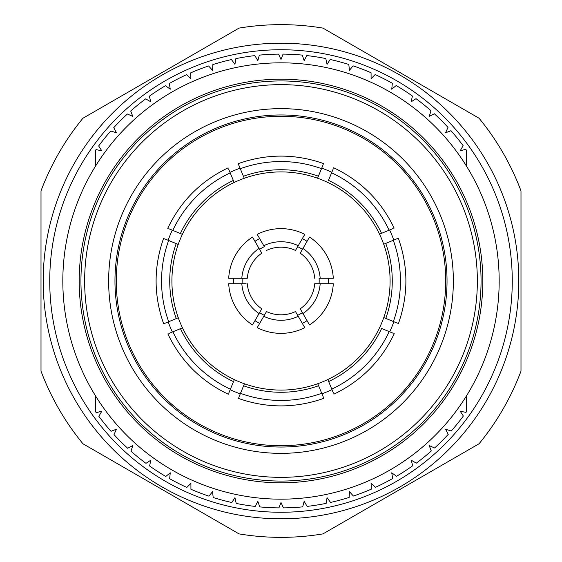 <?xml version="1.0" encoding="UTF-8"?>
<svg xmlns="http://www.w3.org/2000/svg" width="562" height="562" viewBox="0 0 562 562"><rect width="100%" height="100%" fill="white"/><g stroke="black" fill="none" stroke-linecap="round" stroke-linejoin="round"><path stroke-width="0.84" d="M49.737 281A231.263 231.263 0 0 0 281 512.263A231.263 231.263 0 0 0 512.263 281A231.263 231.263 0 0 0 281 49.737A231.263 231.263 0 0 0 49.737 281M518.81 281A237.81 237.81 0 0 1 281 518.81A237.81 237.81 0 0 1 43.19 281A237.81 237.81 0 0 1 281 43.19A237.81 237.81 0 0 1 518.81 281M41.005 281L41.005 371.124A256.356 256.356 0 0 0 82.958 443.776L239.054 533.9A256.356 256.356 0 0 0 322.946 533.9L479.042 443.776A256.356 256.356 0 0 0 520.995 371.124L520.995 190.876A256.356 256.356 0 0 0 479.042 118.224L322.946 28.1A256.356 256.356 0 0 0 239.054 28.1L82.958 118.224A256.356 256.356 0 0 0 41.005 190.876L41.005 281M333.273 168.762L331.812 172.295A119.994 119.994 0 0 0 321.731 168.129L323.192 164.596M397.327 238.597L393.8 240.065A119.994 119.994 0 0 0 389.614 229.991L393.147 228.523M393.238 333.273L389.705 331.812A119.994 119.994 0 0 0 393.871 321.731L397.404 323.192M323.403 397.327L321.935 393.8A119.994 119.994 0 0 0 332.009 389.614L333.477 393.147M228.727 393.238L230.188 389.705A119.994 119.994 0 0 0 240.269 393.871L238.808 397.404M164.673 323.403L168.2 321.935A119.994 119.994 0 0 0 172.386 332.009L168.853 333.477M168.762 228.727L172.295 230.188A119.994 119.994 0 0 0 168.129 240.269L164.596 238.808M238.597 164.673L240.065 168.2A119.994 119.994 0 0 0 229.991 172.386L228.523 168.853M244.4 383.874L240.48 393.365A119.453 119.453 0 0 0 321.724 393.295L317.748 383.713A109.084 109.084 0 0 1 182.39 234.354A109.084 109.084 0 0 1 379.526 234.178L389.108 230.202A119.453 119.453 0 0 0 331.608 172.801L328.475 180.367A111.269 111.269 0 0 1 381.549 233.342M321.52 168.635L317.565 178.224A109.084 109.084 0 0 0 244.252 178.287L240.276 168.705A119.453 119.453 0 0 1 321.52 168.635M318.394 176.201A111.269 111.269 0 0 0 243.416 176.271L244.252 178.287M230.202 172.892L234.178 182.474A109.084 109.084 0 0 0 182.39 234.354L172.801 230.392A119.453 119.453 0 0 1 230.202 172.892M233.342 180.451A111.269 111.269 0 0 0 180.367 233.525L182.39 234.354M168.635 240.48L178.224 244.435A109.084 109.084 0 0 0 178.287 317.748L168.705 321.724A119.453 119.453 0 0 1 168.635 240.48M172.892 331.798L182.474 327.822A109.084 109.084 0 0 0 234.354 379.61L230.392 389.199A119.453 119.453 0 0 1 172.892 331.798M328.658 381.549A111.269 111.269 0 0 0 381.633 328.475L389.199 331.608A119.453 119.453 0 0 1 331.798 389.108L327.822 379.526A109.084 109.084 0 0 1 317.748 383.713M383.776 317.565L393.365 321.52A119.453 119.453 0 0 0 393.295 240.276L383.713 244.252A109.084 109.084 0 0 1 327.822 379.526M379.526 234.178A109.084 109.084 0 0 1 383.713 244.252M281 108.642A172.358 172.358 0 0 1 453.358 281A172.358 172.358 0 0 1 281 453.358A172.358 172.358 0 0 1 108.642 281A172.358 172.358 0 0 1 281 108.642M281 445.722A164.722 164.722 0 0 1 116.278 281A164.722 164.722 0 0 1 281 116.278A164.722 164.722 0 0 1 445.722 281A164.722 164.722 0 0 1 281 445.722A164.722 164.722 0 0 0 445.722 281A164.722 164.722 0 0 0 281 116.278M466.446 395.929L466.446 411.742A226.9 226.9 0 0 1 465.982 412.403L460.187 411.187L463.348 416.028A226.9 226.9 0 0 1 451.23 431.019L445.596 429.206L448.237 434.349A226.9 226.9 0 0 1 434.616 447.991L429.206 445.596L431.293 450.991A226.9 226.9 0 0 1 416.323 463.137L411.187 460.187L412.698 465.772A226.9 226.9 0 0 1 396.54 476.281L391.742 472.818L392.662 478.522A226.9 226.9 0 0 1 375.493 487.289L371.089 483.341L371.405 489.116A226.9 226.9 0 0 1 353.414 496.035L349.445 491.652L349.157 497.426A226.9 226.9 0 0 1 330.54 502.428L327.049 497.651L326.164 503.362A226.9 226.9 0 0 1 307.126 506.39L304.154 501.276L302.672 506.868A226.9 226.9 0 0 1 283.424 507.886L281 502.491L278.942 507.893A226.9 226.9 0 0 1 259.693 506.896L257.846 501.276L255.239 506.432A226.9 226.9 0 0 1 236.195 503.433L234.951 497.651L231.811 502.505A226.9 226.9 0 0 1 213.188 497.532L212.555 491.652L208.931 496.155A226.9 226.9 0 0 1 190.925 489.256L190.911 483.341L186.837 487.437A226.9 226.9 0 0 1 169.654 478.705L170.258 472.818L165.769 476.464A226.9 226.9 0 0 1 149.597 465.982L150.813 460.187L145.972 463.348A226.9 226.9 0 0 1 130.981 451.23L132.794 445.596L127.651 448.237A226.9 226.9 0 0 1 114.009 434.616L116.404 429.206L111.009 431.293A226.9 226.9 0 0 1 98.863 416.323L101.813 411.187L96.228 412.698A226.9 226.9 0 0 1 95.554 411.742L95.554 395.929M281 499.175A218.175 218.175 0 0 1 62.825 281A218.175 218.175 0 0 1 281 62.825A218.175 218.175 0 0 1 499.175 281A218.175 218.175 0 0 1 281 499.175M281 482.814A201.814 201.814 0 0 1 79.186 281A201.814 201.814 0 0 1 281 79.186A201.814 201.814 0 0 1 482.814 281A201.814 201.814 0 0 1 281 482.814A201.814 201.814 0 0 1 79.186 281A201.814 201.814 0 0 1 281 79.186M281 477.356A196.356 196.356 0 0 1 84.644 281A196.356 196.356 0 0 1 281 84.644A196.356 196.356 0 0 1 477.356 281A196.356 196.356 0 0 1 281 477.356M95.554 166.071L95.554 150.258A226.9 226.9 0 0 1 96.018 149.597L101.813 150.813L98.652 145.972A226.9 226.9 0 0 1 110.77 130.981L116.404 132.794L113.763 127.651A226.9 226.9 0 0 1 127.384 114.009L132.794 116.404L130.707 111.009A226.9 226.9 0 0 1 145.677 98.863L150.813 101.813L149.302 96.228A226.9 226.9 0 0 1 165.46 85.719L170.258 89.182L169.338 83.478A226.9 226.9 0 0 1 186.507 74.711L190.911 78.659L190.595 72.884A226.9 226.9 0 0 1 208.586 65.965L212.555 70.348L212.843 64.574A226.9 226.9 0 0 1 231.46 59.572L234.951 64.349L235.836 58.638A226.9 226.9 0 0 1 254.874 55.61L257.846 60.724L259.328 55.132A226.9 226.9 0 0 1 278.576 54.114L281 59.509L283.058 54.107A226.9 226.9 0 0 1 302.307 55.104L304.154 60.724L306.761 55.568A226.9 226.9 0 0 1 325.805 58.567L327.049 64.349L330.189 59.495A226.9 226.9 0 0 1 348.812 64.468L349.445 70.348L353.069 65.845A226.9 226.9 0 0 1 371.075 72.744L371.089 78.659L375.163 74.563A226.9 226.9 0 0 1 392.346 83.295L391.742 89.182L396.231 85.536A226.9 226.9 0 0 1 412.403 96.018L411.187 101.813L416.028 98.652A226.9 226.9 0 0 1 431.019 110.77L429.206 116.404L434.349 113.763A226.9 226.9 0 0 1 447.991 127.384L445.596 132.794L450.991 130.707A226.9 226.9 0 0 1 463.137 145.677L460.187 150.813L465.772 149.302A226.9 226.9 0 0 1 466.446 150.258L466.446 166.071M314.706 278.274A33.818 33.818 0 0 0 300.213 253.174L309.507 237.08A52.364 52.364 0 0 1 333.294 278.274L319.083 278.274A38.181 38.181 0 0 1 319.083 283.726L333.294 283.726A52.364 52.364 0 0 1 309.507 324.92L300.213 308.826A33.818 33.818 0 0 0 314.706 283.726L320.178 283.726A39.27 39.27 0 0 1 302.953 313.568L302.405 312.62A38.181 38.181 0 0 1 297.677 315.345L304.787 327.646A52.364 52.364 0 0 1 257.213 327.646L266.507 311.552A33.818 33.818 0 0 0 295.493 311.552L298.225 316.294A39.27 39.27 0 0 1 263.775 316.294L264.323 315.345A38.181 38.181 0 0 1 259.595 312.62L252.493 324.92A52.364 52.364 0 0 1 228.706 283.726L246.114 283.726M243.725 283.726L242.917 283.726A38.181 38.181 0 0 1 242.917 278.274L241.822 278.274A39.27 39.27 0 0 1 259.047 248.432L261.787 253.174A33.818 33.818 0 0 0 247.294 278.274L228.706 278.274A52.364 52.364 0 0 1 252.493 237.08L259.595 249.38A38.181 38.181 0 0 1 264.323 246.655L263.775 245.706A39.27 39.27 0 0 1 298.225 245.706L297.677 246.655A38.181 38.181 0 0 1 302.405 249.38L302.953 248.432A39.27 39.27 0 0 1 320.178 278.274L319.083 278.274M264.323 246.655L257.213 234.354A52.364 52.364 0 0 1 304.787 234.354L295.493 250.448A33.818 33.818 0 0 0 266.507 250.448M247.294 283.726A33.818 33.818 0 0 0 261.787 308.826L259.047 313.568A39.27 39.27 0 0 1 241.822 283.726L242.917 283.726M302.328 238.611A47.454 47.454 0 0 1 307.049 241.337M254.951 241.337A47.454 47.454 0 0 1 259.672 238.611M233.623 283.726A47.454 47.454 0 0 1 233.623 278.274M259.672 323.389A47.454 47.454 0 0 1 254.951 320.663M307.049 320.663A47.454 47.454 0 0 1 302.328 323.389M328.377 278.274A47.454 47.454 0 0 1 328.377 283.726M176.271 318.584A111.269 111.269 0 0 1 176.201 243.606M233.525 381.633A111.269 111.269 0 0 1 180.451 328.658M318.584 385.729A111.269 111.269 0 0 1 243.606 385.799M385.729 243.416A111.269 111.269 0 0 1 385.799 318.394M281 114.964A166.036 166.036 0 0 1 447.036 281A166.036 166.036 0 0 1 281 447.036A166.036 166.036 0 0 1 114.964 281A166.036 166.036 0 0 1 281 114.964M281 481.058A200.058 200.058 0 0 1 80.942 281A200.058 200.058 0 0 1 281 80.942A200.058 200.058 0 0 1 481.058 281A200.058 200.058 0 0 1 281 481.058M394.145 228.095C381.078 200.887 360.93 180.774 333.702 167.757M323.6 163.584C295.12 153.588 266.648 153.616 238.19 163.661M228.095 167.855C200.887 180.922 180.774 201.077 167.75 228.305M163.584 238.4C153.588 266.88 153.616 295.352 163.661 323.81M167.855 333.905C180.922 361.113 201.077 381.226 228.305 394.25M238.4 398.416C266.88 408.412 295.352 408.384 323.81 398.339M333.905 394.145C361.113 381.078 381.226 360.93 394.243 333.702M398.339 238.19C408.384 266.648 408.412 295.12 398.416 323.6"/></g></svg>
